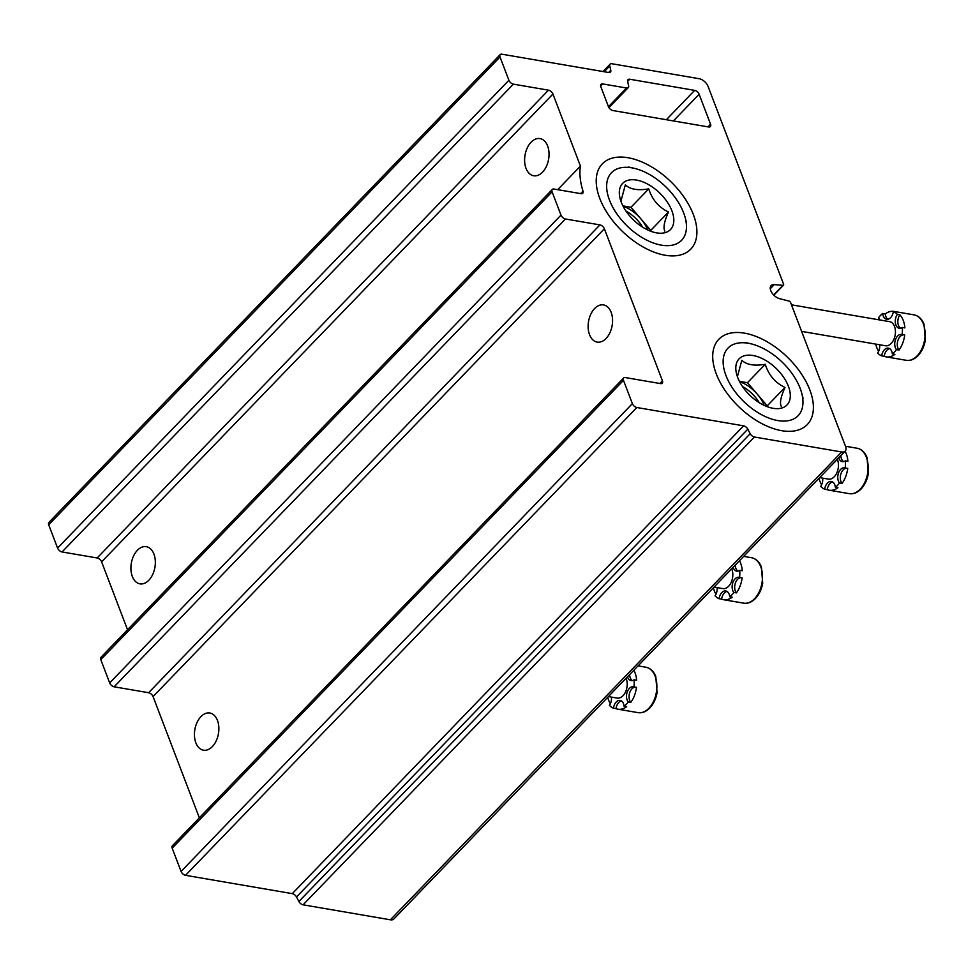 <?xml version="1.0" encoding="UTF-8"?>
<svg xmlns="http://www.w3.org/2000/svg" width="974" height="974" viewBox="0 0 974 974"><rect width="100%" height="100%" fill="white"/><g stroke="black" fill="none" stroke-linecap="round" stroke-linejoin="round"><path stroke-width="1.46" d="M604.379 228.78A4.188 2.362 -136 0 0 599.923 224.897L565.456 218.992A4.188 2.362 -136 0 1 561 215.108L552.1 191.829A4.188 2.362 -136 0 1 552.282 189.467A4.188 2.362 -136 0 1 554.023 189.041L581.003 193.68A4.188 2.362 -136 0 0 582.744 193.254A4.188 2.362 -136 0 0 583.012 191.135A81.292 45.924 -136 0 1 580.443 166.079L552.928 94.04A4.188 2.362 -136 0 0 548.472 90.168L513.371 84.141A4.188 2.362 -136 0 1 508.903 80.27L500.015 56.979A4.188 2.362 -136 0 1 500.186 54.617A4.188 2.362 -136 0 1 501.927 54.203L608.689 72.514A4.188 2.362 -136 0 0 610.43 72.1A4.188 2.362 -136 0 0 610.771 70.262A1402.682 792.471 -136 0 1 609.785 65.976A4.188 2.362 -136 0 1 610.126 64.15A4.188 2.362 -136 0 1 611.867 63.736L699.162 78.711A8.376 4.736 -136 0 1 708.086 86.467L783.583 284.189A1.68 0.95 -136 0 1 783.522 285.138A1.68 0.95 -136 0 1 782.938 285.321L774.233 284.615A8.888 5.016 -136 0 0 771.14 285.577A8.888 5.016 -136 0 0 771.871 292.736A8.888 5.016 -136 0 0 779.602 298.665L788.952 301.063A1.68 0.95 -136 0 1 790.62 302.597L845.542 446.421A8.376 4.736 -136 0 1 845.189 451.145L393.873 918.969A8.376 4.736 -136 0 1 390.391 919.797L303.097 904.822A4.188 2.362 -136 0 1 298.884 901.51A1402.682 792.471 -136 0 1 296.498 896.969A4.188 2.362 -136 0 0 292.285 893.645L185.535 875.322A4.188 2.362 -136 0 1 181.079 871.45L172.179 848.159A4.188 2.362 -136 0 1 172.361 845.797L623.664 377.985A4.188 2.362 -136 0 1 625.418 377.571L660.518 383.598A4.188 2.362 -136 0 0 662.259 383.172A4.188 2.362 -136 0 0 662.442 380.81L604.379 228.78L153.064 696.593L199.353 817.819M845.189 451.145A8.376 4.736 -136 0 1 841.694 451.985L754.412 437.009A4.188 2.362 -136 0 1 750.199 433.686A1402.682 792.471 -136 0 1 747.813 429.157L296.498 896.969M623.664 377.985A4.188 2.362 -136 0 0 623.494 380.347L632.382 403.638A4.188 2.362 -136 0 0 636.85 407.509L743.6 425.833A4.188 2.362 -136 0 1 747.813 429.157M611.148 312.313A18.859 11.968 -80.3 0 0 603.539 304.923A18.859 11.968 -80.3 0 0 594.627 308.539A18.859 11.968 -80.3 0 0 588.199 328.445A18.859 11.968 -80.3 0 0 597.159 342.093A18.859 11.968 -80.3 0 0 609.894 332.779A18.859 11.968 -80.3 0 0 611.148 312.313M217.446 720.407A18.859 11.968 -80.3 0 0 209.836 713.017A18.859 11.968 -80.3 0 0 200.936 716.633A18.859 11.968 -80.3 0 0 194.508 736.539A18.859 11.968 -80.3 0 0 203.456 750.187A18.859 11.968 -80.3 0 0 216.204 740.873A18.859 11.968 -80.3 0 0 217.446 720.407M599.923 224.897L148.608 692.721A4.188 2.362 -136 0 1 153.064 696.593M148.608 692.721L114.141 686.804A4.188 2.362 -136 0 1 109.685 682.932L100.785 659.641A4.188 2.362 -136 0 1 100.967 657.28L552.282 189.467M580.443 166.079L557.676 189.674M153.929 554.06A18.859 11.968 -80.3 0 0 146.319 546.682A18.859 11.968 -80.3 0 0 137.407 550.286A18.859 11.968 -80.3 0 0 130.979 570.192A18.859 11.968 -80.3 0 0 139.939 583.852A18.859 11.968 -80.3 0 0 152.675 574.526A18.859 11.968 -80.3 0 0 153.929 554.06M547.632 145.966A18.859 11.968 -80.3 0 0 540.01 138.588A18.859 11.968 -80.3 0 0 531.11 142.192A18.859 11.968 -80.3 0 0 524.682 162.098A18.859 11.968 -80.3 0 0 533.642 175.758A18.859 11.968 -80.3 0 0 546.377 166.432A18.859 11.968 -80.3 0 0 547.632 145.966M127.533 629.74L101.613 561.852A4.188 2.362 -136 0 0 97.156 557.98L62.056 551.954A4.188 2.362 -136 0 1 57.588 548.082L48.7 524.791A4.188 2.362 -136 0 1 48.87 522.429L500.186 54.617M626.526 88.013A4.188 2.362 -136 0 0 628.279 87.599A4.188 2.362 -136 0 0 628.607 85.761A1402.682 792.471 -136 0 1 627.633 81.475A4.188 2.362 -136 0 1 627.974 79.649A4.188 2.362 -136 0 1 629.715 79.235L694.669 90.375A4.188 2.362 -136 0 1 699.125 94.247L710.557 124.197A4.188 2.362 -136 0 1 710.387 126.559A4.188 2.362 -136 0 1 708.646 126.973L612.914 110.549A4.188 2.362 -136 0 1 608.446 106.677L600.824 86.71A4.188 2.362 -136 0 1 601.007 84.348A4.188 2.362 -136 0 1 602.748 83.934L626.526 88.013L608.47 106.726M744.428 333.145A61.423 34.699 -136 0 1 810.38 391.426A61.423 34.699 -136 0 1 778.774 430.094A61.423 34.699 -136 0 1 714.332 367.928A61.423 34.699 -136 0 1 744.428 333.145M627.938 157.715A61.423 34.699 -136 0 1 693.89 215.997A61.423 34.699 -136 0 1 662.283 254.664A61.423 34.699 -136 0 1 597.841 192.499A61.423 34.699 -136 0 1 627.938 157.715M621.375 700.927A8.376 5.32 99.7 0 0 615.982 708.634L613.425 708.195A8.376 5.32 99.7 0 1 620.146 700.464A8.376 5.32 99.7 0 1 624.103 706.26A23.047 14.634 99.7 0 0 626.27 704.336A23.047 14.634 99.7 0 0 628.254 701.95L630.811 702.388A8.376 5.32 99.7 0 1 629.581 693.086A8.376 5.32 99.7 0 1 635.291 687.169M630.811 702.388A23.047 14.634 -80.3 0 0 636.485 687.376L633.928 686.938A23.047 14.634 99.7 0 0 634.111 679.791L636.655 680.229A23.047 14.634 -80.3 0 0 633.843 670.222M632.382 680.582A8.376 5.32 99.7 0 1 629.618 674.605M607.739 697.287A23.047 14.634 -80.3 0 0 610.381 703.691M615.982 708.634A23.047 14.634 -80.3 0 0 617.93 709.194A23.047 14.634 -80.3 0 0 626.659 706.698L624.103 706.26M613.425 708.195A23.047 14.634 99.7 0 1 609.444 705.359A8.376 5.32 99.7 0 0 611.428 697.104M628.254 701.95A8.376 5.32 99.7 0 1 627.171 692.197A8.376 5.32 99.7 0 1 633.344 686.78A8.376 5.32 99.7 0 1 633.928 686.938M634.111 679.791A8.376 5.32 99.7 0 1 631.067 680.607A8.376 5.32 99.7 0 1 627.5 676.796M626.087 678.269A12.236 7.768 99.7 0 1 622.983 695.753A12.236 7.768 99.7 0 1 617.212 698.09L608.409 696.58M727.006 591.437A8.376 5.32 99.7 0 0 721.6 599.144L719.056 598.706A8.376 5.32 99.7 0 1 725.776 590.975A8.376 5.32 99.7 0 1 729.733 596.77A23.047 14.634 99.7 0 0 731.888 594.846A23.047 14.634 99.7 0 0 733.885 592.46L736.429 592.898A8.376 5.32 99.7 0 1 735.212 583.596A8.376 5.32 99.7 0 1 740.922 577.679M736.429 592.898A23.047 14.634 -80.3 0 0 742.115 577.886L739.558 577.448A23.047 14.634 99.7 0 0 739.729 570.314L742.285 570.74A23.047 14.634 -80.3 0 0 739.473 560.732M738.012 571.093A8.376 5.32 99.7 0 1 735.236 565.115M713.358 587.797A23.047 14.634 -80.3 0 0 716.012 594.201M721.6 599.144A23.047 14.634 -80.3 0 0 723.56 599.704A23.047 14.634 -80.3 0 0 732.278 597.208L729.733 596.77M719.056 598.706A23.047 14.634 99.7 0 1 715.074 595.869A8.376 5.32 99.7 0 0 717.059 587.614M733.885 592.46A8.376 5.32 99.7 0 1 732.801 582.72A8.376 5.32 99.7 0 1 738.974 577.29A8.376 5.32 99.7 0 1 739.558 577.448M739.729 570.314A8.376 5.32 99.7 0 1 736.685 571.117A8.376 5.32 99.7 0 1 733.13 567.306M731.705 568.779A12.236 7.768 99.7 0 1 728.613 586.263A12.236 7.768 99.7 0 1 722.83 588.6L714.039 587.091M832.636 481.96A8.376 5.32 99.7 0 0 827.23 489.654L824.674 489.216A8.376 5.32 99.7 0 1 831.394 481.485A8.376 5.32 99.7 0 1 835.351 487.28A23.047 14.634 99.7 0 0 837.518 485.356A23.047 14.634 99.7 0 0 839.503 482.97L842.06 483.408A8.376 5.32 99.7 0 1 840.842 474.107A8.376 5.32 99.7 0 1 846.552 468.19M842.06 483.408A23.047 14.634 -80.3 0 0 847.733 468.397L845.189 467.958A23.047 14.634 99.7 0 0 845.359 460.824L847.916 461.262A23.047 14.634 -80.3 0 0 845.103 451.242M843.63 461.603A8.376 5.32 99.7 0 1 840.866 455.637M818.988 478.307A23.047 14.634 -80.3 0 0 821.642 484.711M827.23 489.654A23.047 14.634 -80.3 0 0 829.191 490.214A23.047 14.634 -80.3 0 0 837.908 487.718L835.351 487.28M824.674 489.216A23.047 14.634 99.7 0 1 820.692 486.379A8.376 5.32 99.7 0 0 822.689 478.124M839.503 482.97A8.376 5.32 99.7 0 1 838.419 473.23A8.376 5.32 99.7 0 1 844.604 467.8A8.376 5.32 99.7 0 1 845.189 467.958M845.359 460.824A8.376 5.32 99.7 0 1 842.315 461.627A8.376 5.32 99.7 0 1 838.748 457.829M837.336 459.29A12.236 7.768 99.7 0 1 834.243 476.773A12.236 7.768 99.7 0 1 828.46 479.123L819.67 477.613M889.603 348.595A8.376 5.32 99.7 0 0 884.209 356.301L881.653 355.863A8.376 5.32 99.7 0 1 888.373 348.132A8.376 5.32 99.7 0 1 892.33 353.927A23.047 14.634 99.7 0 0 894.485 352.004A23.047 14.634 99.7 0 0 896.482 349.617L899.026 350.056A8.376 5.32 99.7 0 1 897.809 340.754A8.376 5.32 99.7 0 1 903.519 334.837M899.026 350.056A23.047 14.634 -80.3 0 0 904.712 335.044L902.155 334.606A23.047 14.634 99.7 0 0 902.326 327.459L904.883 327.897A23.047 14.634 -80.3 0 0 899.891 314.821A8.376 5.32 99.7 0 0 900.609 328.25M887.959 319.241A8.376 5.32 99.7 0 1 885.232 313.92A23.047 14.634 -80.3 0 1 893.949 311.424A23.047 14.634 -80.3 0 1 895.91 311.984L893.353 311.546A23.047 14.634 99.7 0 1 897.334 314.383L899.891 314.821M875.76 344.102A23.047 14.634 -80.3 0 0 878.609 351.358M884.209 356.301A23.047 14.634 -80.3 0 0 886.157 356.861A23.047 14.634 -80.3 0 0 894.875 354.366L892.33 353.927M881.653 355.863A23.047 14.634 99.7 0 1 877.671 353.026A8.376 5.32 99.7 0 0 879.656 344.772M879.741 319.959A8.376 5.32 99.7 0 0 878.524 317.78A23.047 14.634 99.7 0 1 882.675 313.482L885.232 313.92M896.482 349.617A8.376 5.32 99.7 0 1 895.398 339.865A8.376 5.32 99.7 0 1 901.571 334.447A8.376 5.32 99.7 0 1 902.155 334.606M902.326 327.459A8.376 5.32 99.7 0 1 899.294 328.275A8.376 5.32 99.7 0 1 895.386 322.93A8.376 5.32 99.7 0 1 897.334 314.383M893.353 311.546A8.376 5.32 99.7 0 1 886.632 319.277A8.376 5.32 99.7 0 1 882.675 313.482M791.46 304.813L889.566 321.639A12.236 7.768 99.7 0 1 895.386 330.503A12.236 7.768 99.7 0 1 891.21 343.42A12.236 7.768 99.7 0 1 885.439 345.758L801.602 331.379M620.901 201.253L625.345 184.853C630.056 189.37 637.86 190.709 648.733 188.871C652.203 199.694 658.789 207.401 668.505 212.003C664.231 221.5 663.026 227.867 664.877 231.118M642.633 227.173A33.262 18.798 -136 0 1 620.182 198.903A33.262 18.798 -136 0 1 636.472 180.068A33.262 18.798 -136 0 1 672.194 211.638A33.262 18.798 -136 0 1 655.076 232.567A33.262 18.798 -136 0 1 642.633 227.173M609.481 200.12A48.688 27.503 -136 0 1 634.098 168.283A48.688 27.503 -136 0 1 685.172 217.555A48.688 27.503 -136 0 1 658.996 244.669A48.688 27.503 -136 0 1 609.481 200.12M668.505 212.003L650.754 230.4L630.982 207.267L622.897 205.879M650.595 231.203L650.754 230.4M648.733 188.871L630.982 207.267M647.649 229.937A26.615 15.036 44 0 0 640.868 218.833A26.615 15.036 44 0 0 623.08 206.232M625.953 211.054A26.615 15.036 -136 0 1 642.718 227.234M737.403 376.682L741.835 360.283C746.547 364.8 754.351 366.139 765.235 364.3C768.693 375.124 775.28 382.831 784.995 387.433C780.722 396.929 779.517 403.297 781.367 406.548M759.123 402.603A33.262 18.798 -136 0 1 736.673 374.333A33.262 18.798 -136 0 1 752.963 355.498A33.262 18.798 -136 0 1 788.684 387.068A33.262 18.798 -136 0 1 771.566 407.996A33.262 18.798 -136 0 1 759.123 402.603M725.971 375.55A48.688 27.503 -136 0 1 750.589 343.712A48.688 27.503 -136 0 1 801.675 392.997A48.688 27.503 -136 0 1 775.499 420.098A48.688 27.503 -136 0 1 725.971 375.55M784.995 387.433L767.244 405.829L747.484 382.697L739.388 381.309M767.098 406.633L767.244 405.829M765.235 364.3L747.484 382.697M764.14 405.367A26.615 15.036 44 0 0 757.358 394.263A26.615 15.036 44 0 0 739.57 381.662M742.444 386.483A26.615 15.036 -136 0 1 759.221 402.664M841.694 451.985L390.391 919.797M754.412 437.009L303.097 904.822M750.199 433.686L298.884 901.51M743.6 425.833L292.285 893.645M636.85 407.509L185.535 875.322M632.382 403.638L181.079 871.45M623.494 380.347L172.179 848.159M662.442 380.81L659.861 383.476M565.456 218.992L114.141 686.804M561 215.108L109.685 682.932M552.1 191.829L100.785 659.641M583.012 191.135L580.626 193.607M552.928 94.04L101.613 561.852M548.472 90.168L97.156 557.98M513.371 84.141L62.056 551.954M508.903 80.27L57.588 548.082M500.015 56.979L48.7 524.791M610.771 70.262L608.604 72.502M609.785 65.976L604.209 71.747M782.938 285.321L773.636 294.952M774.233 284.615L770.288 288.718M710.557 124.197L707.988 126.864M699.125 94.247L673.399 120.922M694.669 90.375L666.362 119.717M629.715 79.235L627.609 81.414M602.748 83.934L600.641 86.114M648.928 708.22A23.047 14.634 -80.3 0 0 656.78 683.894A23.047 14.634 -80.3 0 0 645.835 667.202C650.255 668.067 653.578 671.147 655.794 676.467L657.073 692.721C655.904 698.991 653.469 704.08 649.792 708.013C646.091 711.726 642.183 713.272 638.031 712.639A23.047 14.634 -80.3 0 0 648.928 708.22M754.546 598.73A23.047 14.634 -80.3 0 0 762.411 574.404A23.047 14.634 -80.3 0 0 751.453 557.712C755.885 558.577 759.196 561.657 761.412 566.978L762.703 583.231C761.522 589.501 759.099 594.603 755.422 598.523C751.721 602.236 747.801 603.783 743.661 603.149A23.047 14.634 -80.3 0 0 754.546 598.73M860.176 489.24A23.047 14.634 -80.3 0 0 868.029 464.915A23.047 14.634 -80.3 0 0 857.083 448.235C861.503 449.087 864.827 452.167 867.043 457.488L868.333 473.741C867.152 480.012 864.729 485.113 861.053 489.033C857.351 492.759 853.431 494.293 849.291 493.66A23.047 14.634 -80.3 0 0 860.176 489.24M917.143 355.887A23.047 14.634 -80.3 0 0 925.008 331.562A23.047 14.634 -80.3 0 0 914.062 314.87C918.482 315.734 921.806 318.815 924.009 324.135L925.3 340.389C924.131 346.659 921.696 351.748 918.019 355.68C914.318 359.394 910.398 360.94 906.258 360.307A23.047 14.634 -80.3 0 0 917.143 355.887M610.126 64.15L602.991 71.54M783.522 285.138L773.843 295.159M628.279 87.599L608.945 107.639M645.835 667.202L638.043 665.875M638.031 712.639L617.93 709.194M751.453 557.712L743.673 556.385M743.661 603.149L723.56 599.704M857.083 448.235L845.469 446.238M849.291 493.66L829.191 490.214M914.062 314.87L893.949 311.424M906.258 360.307L886.157 356.861M634.098 168.283L628.741 167.053M685.172 217.555L686.597 222.863M750.589 343.712L745.232 342.483M801.675 392.997L803.087 398.305"/></g></svg>
